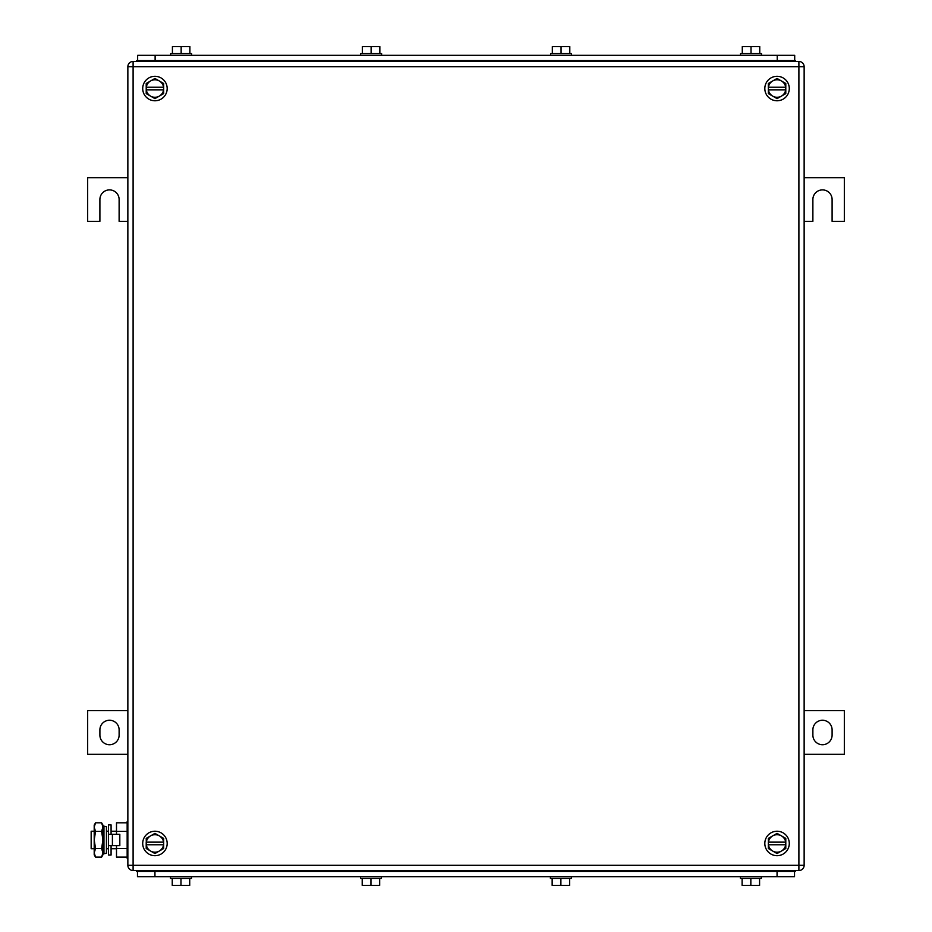 <?xml version="1.0" encoding="UTF-8"?>
<svg xmlns="http://www.w3.org/2000/svg" width="932" height="932" viewBox="0 0 932 932"><rect width="100%" height="100%" fill="white"/><g stroke="black" fill="none" stroke-linecap="round" stroke-linejoin="round"><path stroke-width="1.4" d="M127.859 177.662L87.666 177.662L87.666 221.35L99.899 221.35L99.899 199.506A9.611 9.611 0 0 1 109.51 189.895A9.611 9.611 0 0 1 119.121 199.506L119.121 221.35L127.859 221.35M804.141 221.35L812.879 221.35L812.879 199.506A9.611 9.611 90 0 1 822.49 189.895A9.611 9.611 90 0 1 832.101 199.506L832.101 221.35L844.334 221.35L844.334 177.662L804.141 177.662M804.141 754.337L844.334 754.337L844.334 710.65L804.141 710.65M832.101 735.115L832.101 729.873A9.611 9.611 90 0 0 822.49 720.261A9.611 9.611 90 0 0 812.879 729.873L812.879 735.115A9.611 9.611 90 0 0 822.49 744.726A9.611 9.611 90 0 0 832.101 735.115M127.859 710.65L87.666 710.65L87.666 754.337L127.859 754.337M99.899 729.873L99.899 735.115A9.611 9.611 0 0 0 109.51 744.726A9.611 9.611 0 0 0 119.121 735.115L119.121 729.873A9.611 9.611 0 0 0 109.51 720.261A9.611 9.611 0 0 0 99.899 729.873M163.589 844.765L146.208 844.765L146.208 842.144L163.589 842.144A8.738 8.738 0 0 0 159.314 835.888L154.945 833.371L146.208 838.416L146.301 842.144A8.738 8.738 0 0 1 159.314 835.888L163.683 838.416L163.683 844.765M163.589 844.776A8.738 8.738 0 0 1 159.314 851.033L154.945 853.549L146.208 848.504L146.208 844.776M146.301 844.776A8.738 8.738 0 0 0 159.314 851.033L163.683 848.504L163.683 844.776M142.713 843.46A12.232 12.232 0 0 1 154.945 831.228A12.232 12.232 0 0 1 167.178 843.46A12.232 12.232 0 0 1 154.945 855.692A12.232 12.232 0 0 1 142.713 843.46M146.301 87.224A8.738 8.738 0 0 1 159.314 80.968L154.945 78.451L146.208 83.496L146.208 87.224M163.589 89.856A8.738 8.738 0 0 1 159.314 96.112L154.945 98.629L146.208 93.584L146.208 89.856M163.589 87.224A8.738 8.738 0 0 0 159.314 80.968L163.683 83.496L163.683 87.224M146.301 89.856A8.738 8.738 0 0 0 159.314 96.112L163.683 93.584L163.683 89.856M163.589 89.845L146.208 89.845L146.208 87.235M146.301 87.235L163.683 87.235L163.683 89.845M142.713 88.54A12.232 12.232 0 0 1 154.945 76.308A12.232 12.232 0 0 1 167.178 88.54A12.232 12.232 0 0 1 154.945 100.773A12.232 12.232 0 0 1 142.713 88.54M768.411 87.224A8.738 8.738 0 0 1 781.424 80.968L777.055 78.451L768.317 83.496L768.317 87.224M785.699 89.856A8.738 8.738 0 0 1 781.424 96.112L777.055 98.629L768.317 93.584L768.317 89.856M785.699 87.224A8.738 8.738 0 0 0 781.424 80.968L785.793 83.496L785.793 87.224M768.411 89.856A8.738 8.738 0 0 0 781.424 96.112L785.793 93.584L785.793 89.856M785.699 89.845L768.317 89.845L768.317 87.235M768.411 87.235L785.793 87.235L785.793 89.845M764.822 88.54A12.232 12.232 0 0 1 777.055 76.308A12.232 12.232 0 0 1 789.288 88.54A12.232 12.232 0 0 1 777.055 100.773A12.232 12.232 0 0 1 764.822 88.54M785.699 844.765L768.317 844.765L768.317 842.144L785.699 842.144A8.738 8.738 0 0 0 781.424 835.888L777.055 833.371L768.317 838.416L768.411 842.144A8.738 8.738 0 0 1 781.424 835.888L785.793 838.416L785.793 844.765M785.699 844.776A8.738 8.738 0 0 1 781.424 851.033L777.055 853.549L768.317 848.504L768.317 844.776M768.411 844.776A8.738 8.738 0 0 0 781.424 851.033L785.793 848.504L785.793 844.776M764.822 843.46A12.232 12.232 0 0 1 777.055 831.228A12.232 12.232 0 0 1 789.288 843.46A12.232 12.232 0 0 1 777.055 855.692A12.232 12.232 0 0 1 764.822 843.46M804.141 66.696L804.141 865.304A5.242 5.242 0 0 1 798.899 870.546A5.242 5.242 0 0 0 804.141 865.304L798.899 865.304L798.899 870.546L133.101 870.546A5.242 5.242 0 0 1 127.859 865.304A5.242 5.242 0 0 0 133.101 870.546L133.101 865.304L798.899 865.304L798.899 66.696L133.101 66.696L133.101 865.304L127.859 865.304L127.859 66.696A5.242 5.242 0 0 1 133.101 61.454L133.101 66.696L127.859 66.696A5.242 5.242 0 0 1 133.101 61.454L798.899 61.454L798.899 66.696L804.141 66.696A5.242 5.242 0 0 0 798.899 61.454M137.47 871.42L137.47 876.663L794.53 876.663L794.53 871.42M740.358 878.41L740.358 876.663L740.358 878.41L761.327 878.41L761.327 876.663M759.58 878.41L759.58 885.4L742.105 885.4L742.105 878.41M750.842 885.4L750.842 878.41M569.627 878.41L569.627 885.4L552.152 885.4L552.152 878.41M560.889 885.4L560.889 878.41M571.374 876.663L571.374 878.41L550.404 878.41L550.404 876.663M379.673 878.41L379.673 885.4L362.198 885.4L362.198 878.41M370.936 885.4L370.936 878.41M381.421 876.663L381.421 878.41L360.451 878.41L360.451 876.663M189.72 878.41L189.72 885.4L172.245 885.4L172.245 878.41M180.983 885.4L180.983 878.41M170.498 878.41L170.498 876.663L170.498 878.41L191.468 878.41L191.468 876.663M795.229 871.42L795.229 870.546L795.229 871.42L136.422 871.42L136.422 870.546M137.645 55.337L137.645 60.58L137.645 55.337L794.705 55.337L794.705 60.58L794.705 55.337M569.802 53.59L569.802 46.6L552.327 46.6L552.327 53.59M561.064 46.6L561.064 53.59M571.549 55.337L571.549 53.59L550.579 53.59L550.579 55.337M759.755 53.59L759.755 46.6L742.28 46.6L742.28 53.59M751.017 46.6L751.017 53.59M761.502 53.59L761.502 55.337L761.502 53.59L740.532 53.59L740.532 55.337M379.848 53.59L379.848 46.6L362.373 46.6L362.373 53.59M371.111 46.6L371.111 53.59M381.596 55.337L381.596 53.59L360.626 53.59L360.626 55.337M191.643 53.59L191.643 55.337L191.643 53.59L170.673 53.59L170.673 55.337M189.895 53.59L189.895 46.6L172.42 46.6L172.42 53.59M181.157 46.6L181.157 53.59M136.596 60.58L136.596 61.454L136.596 60.58L795.404 60.58L795.404 61.454M94.202 831.228L91.161 831.228L91.161 848.702L94.202 848.702M106.434 831.228L108.462 831.228M111.083 831.228L116.5 831.228M106.434 848.702L108.462 848.702M111.083 848.702L116.5 848.702M127.16 857.114L116.5 857.114L116.5 845.639M116.5 834.28L116.5 822.816L127.16 822.816M127.16 831.391L116.5 831.391M127.16 848.539L116.5 848.539M127.859 821.616L127.16 821.616L127.16 858.314L127.859 858.314M95.53 822.816L94.202 827.103L94.202 825.111L95.53 822.816L101.611 822.816L102.939 825.111L102.939 854.819L101.611 857.114L102.404 855.506M94.202 827.103L94.621 824.762M94.202 827.278L95.53 831.391L94.202 839.965L94.202 827.278M95.53 848.539L94.202 852.827L94.202 839.965L95.53 848.539L101.611 848.539L102.939 852.827L101.611 857.114L95.53 857.114L94.202 852.827L94.202 854.819L95.53 857.114M95.53 831.391L101.611 831.391L102.939 839.965L101.611 848.539M101.611 822.816L102.939 827.103L101.611 831.391M112.411 845.639L119.82 845.639L119.82 834.28L108.462 834.28L108.462 845.639L112.411 845.639L112.411 834.28M108.462 845.65L108.462 855.04L111.083 855.04L111.083 845.65M108.462 845.639L108.462 824.89L111.083 824.89L111.083 834.28M106.434 833.592L106.434 853.258L103.953 853.77L103.953 826.16L106.434 826.672L106.434 833.592M103.953 826.16L103.114 830.191L103.114 849.739L103.953 853.77M777.055 871.42L777.055 876.663M154.945 876.663L154.945 871.42M777.754 870.546L777.754 871.42M153.897 870.546L153.897 871.42M155.12 60.58L155.12 55.337M777.23 55.337L777.23 60.58M154.071 61.454L154.071 60.58M777.929 61.454L777.929 60.58"/></g></svg>
